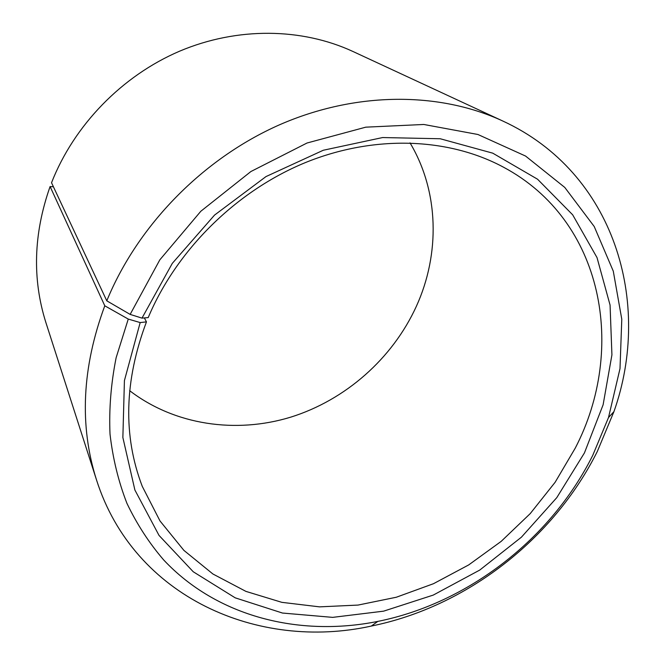 <?xml version="1.0" encoding="UTF-8"?>
<svg xmlns="http://www.w3.org/2000/svg" width="665" height="665" viewBox="0 0 665 665"><rect width="100%" height="100%" fill="white"/><g stroke="black" fill="none" stroke-linecap="round" stroke-linejoin="round"><path stroke-width="1" d="M129.642 390.671C174.762 425.243 235.95 433.904 290.763 417.138C345.551 399.998 392.516 358.551 416.357 306.324C440.163 254.121 439.208 191.753 410.022 142.867M575.283 448.069C626.671 349.225 603.82 220.639 503.455 167.173C448.742 137.722 374.453 134.455 305.218 162.659C236.117 191.088 176.549 250.065 148.212 317.596L141.986 318.119L172.31 263.357L214.537 215.094L266 176.574L323.29 150.248L382.616 137.547L440.213 138.752L492.757 153.166L537.553 179.218L572.681 214.828L597.012 257.588L610.063 305.052L611.925 354.852L603.113 404.794L584.444 452.907L556.788 497.644L521.427 537.17L479.756 570.063L433.264 595.084L383.63 611.152L332.691 617.369L282.475 613.047L235.202 597.835L193.249 571.767L159.026 535.416L134.887 490.014L122.867 437.504L124.422 380.588L140.174 322.575L146.458 321.877C124.297 380.87 122.9 435.708 142.277 486.381L160.007 520.961L183.897 550.387L212.908 573.995L245.917 591.385L281.835 602.34L319.549 606.862L358.044 605.075L396.323 597.237L433.489 583.704L468.709 564.918L501.186 541.368L530.213 513.621L555.117 482.291L575.283 448.069M53.424 186.79L50.091 186.541L104.787 305.8L128.262 319.075L116.142 357.679C110.972 383.622 108.935 409.083 110.016 434.079C112.826 458.526 118.47 481.635 126.957 503.405C136.907 524.203 149.151 543.064 163.698 559.972C217.147 616.896 299.516 637.153 377.828 621.401C468.193 603.255 551.194 538.667 592.756 455.342L608.508 417.537L620.004 368.626L621.783 319.225L613.288 271.179L594.227 226.524L564.768 187.422L525.574 156.059L477.927 134.496L423.796 124.471L365.775 127.165L307.014 143.017L250.904 171.528L200.838 211.246L159.816 259.857L130.149 314.404L141.986 318.119M104.787 305.8C81.97 367.554 79.218 425.625 96.541 480.014C133.939 597.411 258.244 651.002 371.286 626.073C466.481 606.846 553.538 539.082 597.336 451.427L613.945 411.618C652.581 302.492 614.668 172.543 502.757 121.005C439.432 91.654 356.074 91.28 279.375 124.862C202.825 158.711 137.738 225.36 106.782 300.821L130.149 314.404M50.091 186.541C33.499 233.664 32.12 279.076 45.952 322.749L96.541 480.014M502.757 121.005L352.907 51.463C301.927 27.888 237.53 26.725 179.708 51.139C122.019 75.785 74.048 125.219 51.529 182.742L106.782 300.821M128.262 319.075L140.174 322.575M146.458 321.877L144.363 317.92M377.828 621.401L371.286 626.073M608.508 417.537L613.945 411.618"/></g></svg>
